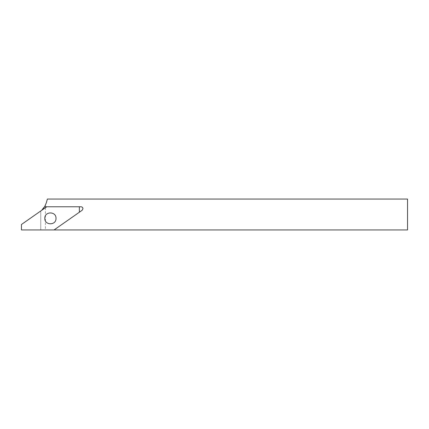 <?xml version="1.0" encoding="UTF-8"?>
<svg xmlns="http://www.w3.org/2000/svg" width="429" height="429" viewBox="0 0 429 429"><rect width="100%" height="100%" fill="white"/><g stroke="black" fill="none" stroke-linecap="round" stroke-linejoin="round"><path stroke-width="0.32" stroke-dasharray="2.15 1.61" d="M44.627 206.778L81.022 206.778C82.196 206.891 82.84 207.534 82.953 208.708L82.127 210.29L54.059 229.944L40.755 229.944L40.755 211.1L41.683 210.328M45.41 229.944L40.755 229.944L40.755 211.1L45.41 205.319L47.351 199.056L407.55 199.056L407.55 229.944L45.41 229.944L45.41 205.319M56.006 218.361C56.312 211.143 44.503 211.143 44.809 218.361C44.503 225.579 56.312 225.579 56.006 218.361M79.365 212.226L54.059 229.944L21.45 229.944L21.45 224.496L46.756 206.778L79.365 206.778L79.365 212.226"/><path stroke-width="0.64" d="M82.953 208.708C82.84 207.534 82.196 206.891 81.022 206.778L44.627 206.778L46.386 202.66L47.351 199.056L407.55 199.056L407.55 229.944L54.059 229.944L82.127 210.29L82.953 208.708M41.683 210.328L44.627 206.778M56.006 218.361C56.312 211.143 44.503 211.143 44.809 218.361C44.503 225.579 56.312 225.579 56.006 218.361M79.365 212.226L79.365 206.778L46.756 206.778L21.45 224.496L21.45 229.944L54.059 229.944L79.365 212.226"/></g></svg>
